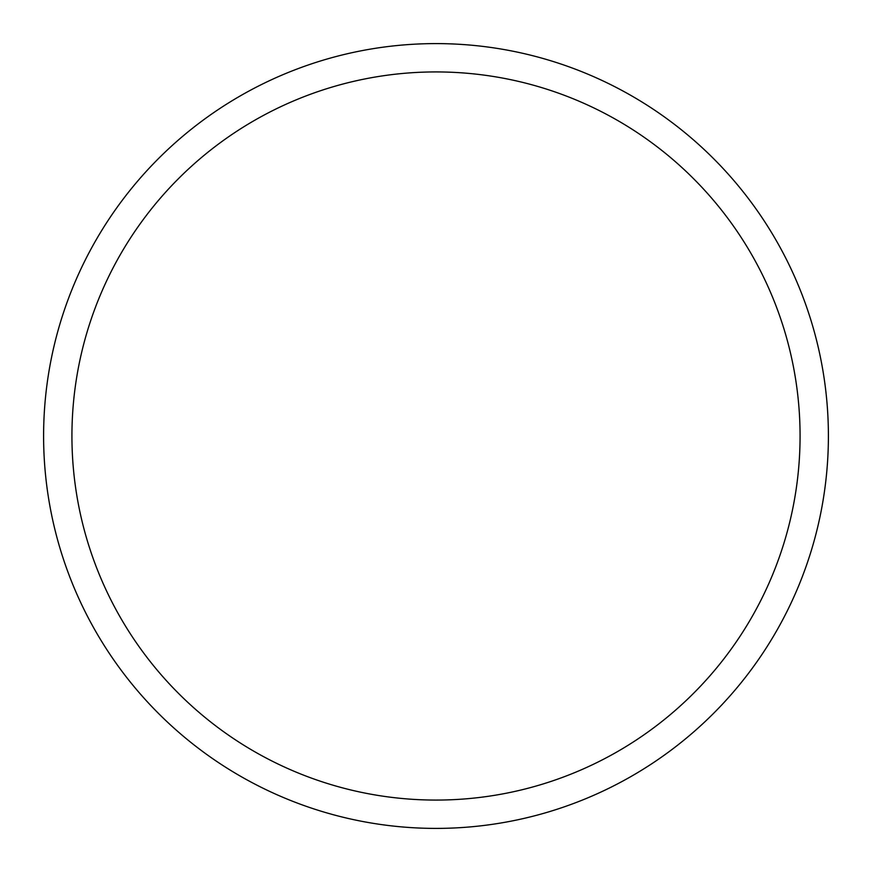 <?xml version="1.0" encoding="UTF-8"?>
<svg xmlns="http://www.w3.org/2000/svg" width="872" height="872" viewBox="0 0 872 872"><rect width="100%" height="100%" fill="white"/><g stroke="black" fill="none" stroke-linecap="round" stroke-linejoin="round"><path stroke-width="1.31" d="M436 43.6A392.4 392.4 0 0 1 828.4 436A392.4 392.4 0 0 1 436 828.4A392.4 392.4 0 0 1 43.6 436A392.4 392.4 0 0 1 436 43.6M436 71.929A364.071 364.071 0 0 1 800.071 436A364.071 364.071 0 0 1 436 800.071A364.071 364.071 0 0 1 71.929 436A364.071 364.071 0 0 1 436 71.929"/></g></svg>
